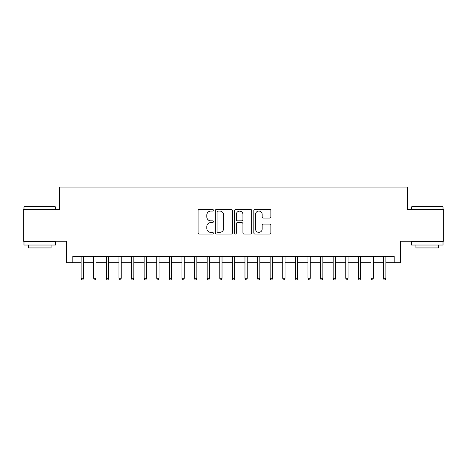 <?xml version="1.0" encoding="UTF-8"?>
<svg xmlns="http://www.w3.org/2000/svg" width="467" height="467" viewBox="0 0 467 467"><rect width="100%" height="100%" fill="white"/><g stroke="black" fill="none" stroke-linecap="round" stroke-linejoin="round"><path stroke-width="0.7" d="M213.337 210.214A0.864 0.864 0 0 0 212.467 209.344L199.327 209.344A1.238 1.238 0 0 0 198.09 210.582L198.09 232.852A1.238 1.238 0 0 0 199.327 234.09L212.467 234.09A0.864 0.864 0 0 0 213.337 233.22A0.864 0.864 0 0 0 212.467 232.356L210.769 232.356A3.958 3.958 0 0 1 206.811 228.398L206.811 226.542A3.958 3.958 0 0 1 210.769 222.584L212.467 222.584A0.864 0.864 0 0 0 213.337 221.714A0.864 0.864 0 0 0 212.467 220.85L210.769 220.85A3.958 3.958 0 0 1 206.811 216.892L206.811 215.036A3.958 3.958 0 0 1 210.769 211.078L212.467 211.078A0.864 0.864 0 0 0 213.337 210.214M269.652 218.066A1.238 1.238 0 0 0 270.889 216.828L270.889 210.582A1.238 1.238 0 0 0 269.652 209.344L255.058 209.344A1.238 1.238 0 0 0 253.82 210.582L253.82 232.852A1.238 1.238 0 0 0 255.058 234.09L269.652 234.09A1.238 1.238 0 0 0 270.889 232.852L270.889 225.304A1.238 1.238 0 0 0 269.652 224.067L263.406 224.067A1.238 1.238 0 0 0 262.168 225.304L262.168 229.046A3.31 3.31 0 0 1 258.858 232.356A3.31 3.31 0 0 1 255.548 229.046L255.548 214.388A3.31 3.31 0 0 1 258.858 211.078A3.31 3.31 0 0 1 262.168 214.388L262.168 216.828A1.238 1.238 0 0 0 263.406 218.066L269.652 218.066M72.817 262.676L72.817 256.371L394.183 256.371L394.183 262.676L400.488 262.676L400.488 241.252L443.65 241.252L443.65 209.741L407.417 209.741L407.417 187.057L59.583 187.057L59.583 209.741L23.35 209.741L23.35 241.252L66.512 241.252L66.512 262.676L81.135 262.676M232.42 210.582A1.238 1.238 0 0 0 231.183 209.344L216.583 209.344A1.238 1.238 0 0 0 215.345 210.582L215.345 232.852A1.238 1.238 0 0 0 216.583 234.09L231.183 234.09A1.238 1.238 0 0 0 232.42 232.852L232.42 210.582M235.817 209.344L250.417 209.344A1.238 1.238 0 0 1 251.655 210.582L251.655 232.852A1.238 1.238 0 0 1 250.417 234.09L244.171 234.09A1.238 1.238 0 0 1 242.933 232.852L242.933 223.821A1.238 1.238 0 0 0 241.696 222.584L237.551 222.584A1.238 1.238 0 0 0 236.314 223.821L236.314 233.22A0.864 0.864 0 0 1 235.45 234.09A0.864 0.864 0 0 1 234.58 233.22L234.58 210.582A1.238 1.238 0 0 1 235.817 209.344M83.4 262.676L93.739 262.676M96.004 262.676L106.336 262.676M108.607 262.676L118.939 262.676M121.21 262.676L131.542 262.676M133.813 262.676L144.145 262.676M146.416 262.676L156.749 262.676M159.019 262.676L169.352 262.676M171.623 262.676L181.955 262.676M184.226 262.676L194.558 262.676M196.829 262.676L207.161 262.676M209.426 262.676L219.764 262.676M222.029 262.676L232.368 262.676M234.632 262.676L244.971 262.676M247.236 262.676L257.574 262.676M259.839 262.676L270.171 262.676M272.442 262.676L282.774 262.676M285.045 262.676L295.377 262.676M297.648 262.676L307.981 262.676M310.251 262.676L320.584 262.676M322.855 262.676L333.187 262.676M335.458 262.676L345.79 262.676M348.061 262.676L358.393 262.676M360.664 262.676L370.996 262.676M373.261 262.676L383.6 262.676M385.865 262.676L394.183 262.676M217.943 211.078A0.864 0.864 0 0 0 217.079 211.942L217.079 231.492A0.864 0.864 0 0 0 217.943 232.356L219.735 232.356A3.958 3.958 0 0 0 223.699 228.398L223.699 215.036A3.958 3.958 0 0 0 219.735 211.078L217.943 211.078M242.933 214.446A3.31 3.31 0 0 0 239.624 211.142A3.31 3.31 0 0 0 236.314 214.446L236.314 219.613A1.238 1.238 0 0 0 237.551 220.85L241.696 220.85A1.238 1.238 0 0 0 242.933 219.613L242.933 214.446M81.135 278.303L81.637 279.943L82.898 279.943L83.4 278.303L81.135 278.303L81.135 256.371M83.4 278.303L83.4 256.371M24.36 206.595L55.106 206.595L55.485 206.969L23.98 206.969L24.36 206.595M39.736 245.029L23.98 245.029L23.98 241.883L55.485 241.883L55.485 245.029L39.736 245.029M51.078 245.029L51.078 247.93L28.394 247.93L28.394 245.029M411.894 206.595L442.64 206.595L443.02 206.969L411.515 206.969L411.894 206.595M427.264 245.029L411.515 245.029L411.515 241.883L443.02 241.883L443.02 245.029L427.264 245.029M438.606 245.029L438.606 247.93L415.922 247.93L415.922 245.029M93.739 278.303L94.241 279.943L95.501 279.943L96.004 278.303L93.739 278.303L93.739 256.371M96.004 278.303L96.004 256.371M106.336 278.303L106.844 279.943L108.105 279.943L108.607 278.303L106.336 278.303L106.336 256.371M108.607 278.303L108.607 256.371M118.939 278.303L119.447 279.943L120.708 279.943L121.21 278.303L118.939 278.303L118.939 256.371M121.21 278.303L121.21 256.371M131.542 278.303L132.05 279.943L133.311 279.943L133.813 278.303L131.542 278.303L131.542 256.371M133.813 278.303L133.813 256.371M144.145 278.303L144.653 279.943L145.914 279.943L146.416 278.303L144.145 278.303L144.145 256.371M146.416 278.303L146.416 256.371M156.749 278.303L157.256 279.943L158.511 279.943L159.019 278.303L156.749 278.303L156.749 256.371M159.019 278.303L159.019 256.371M169.352 278.303L169.854 279.943L171.115 279.943L171.623 278.303L169.352 278.303L169.352 256.371M171.623 278.303L171.623 256.371M181.955 278.303L182.457 279.943L183.718 279.943L184.226 278.303L181.955 278.303L181.955 256.371M184.226 278.303L184.226 256.371M194.558 278.303L195.06 279.943L196.321 279.943L196.829 278.303L194.558 278.303L194.558 256.371M196.829 278.303L196.829 256.371M207.161 278.303L207.663 279.943L208.924 279.943L209.426 278.303L207.161 278.303L207.161 256.371M209.426 278.303L209.426 256.371M219.764 278.303L220.266 279.943L221.527 279.943L222.029 278.303L219.764 278.303L219.764 256.371M222.029 278.303L222.029 256.371M232.368 278.303L232.87 279.943L234.13 279.943L234.632 278.303L232.368 278.303L232.368 256.371M234.632 278.303L234.632 256.371M244.971 278.303L245.473 279.943L246.734 279.943L247.236 278.303L244.971 278.303L244.971 256.371M247.236 278.303L247.236 256.371M257.574 278.303L258.076 279.943L259.337 279.943L259.839 278.303L257.574 278.303L257.574 256.371M259.839 278.303L259.839 256.371M270.171 278.303L270.679 279.943L271.94 279.943L272.442 278.303L270.171 278.303L270.171 256.371M272.442 278.303L272.442 256.371M282.774 278.303L283.282 279.943L284.543 279.943L285.045 278.303L282.774 278.303L282.774 256.371M285.045 278.303L285.045 256.371M295.377 278.303L295.885 279.943L297.146 279.943L297.648 278.303L295.377 278.303L295.377 256.371M297.648 278.303L297.648 256.371M307.981 278.303L308.489 279.943L309.744 279.943L310.251 278.303L307.981 278.303L307.981 256.371M310.251 278.303L310.251 256.371M320.584 278.303L321.086 279.943L322.347 279.943L322.855 278.303L320.584 278.303L320.584 256.371M322.855 278.303L322.855 256.371M333.187 278.303L333.689 279.943L334.95 279.943L335.458 278.303L333.187 278.303L333.187 256.371M335.458 278.303L335.458 256.371M345.79 278.303L346.292 279.943L347.553 279.943L348.061 278.303L345.79 278.303L345.79 256.371M348.061 278.303L348.061 256.371M358.393 278.303L358.895 279.943L360.156 279.943L360.664 278.303L358.393 278.303L358.393 256.371M360.664 278.303L360.664 256.371M370.996 278.303L371.498 279.943L372.759 279.943L373.261 278.303L370.996 278.303L370.996 256.371M373.261 278.303L373.261 256.371M383.6 278.303L384.102 279.943L385.363 279.943L385.865 278.303L383.6 278.303L383.6 256.371M385.865 278.303L385.865 256.371M23.98 209.741L23.98 206.969M31.166 241.883L31.166 241.252M48.305 241.883L48.305 241.252M55.485 209.741L55.485 206.969M411.515 209.741L411.515 206.969M418.695 241.883L418.695 241.252M435.834 241.883L435.834 241.252M443.02 209.741L443.02 206.969"/></g></svg>
